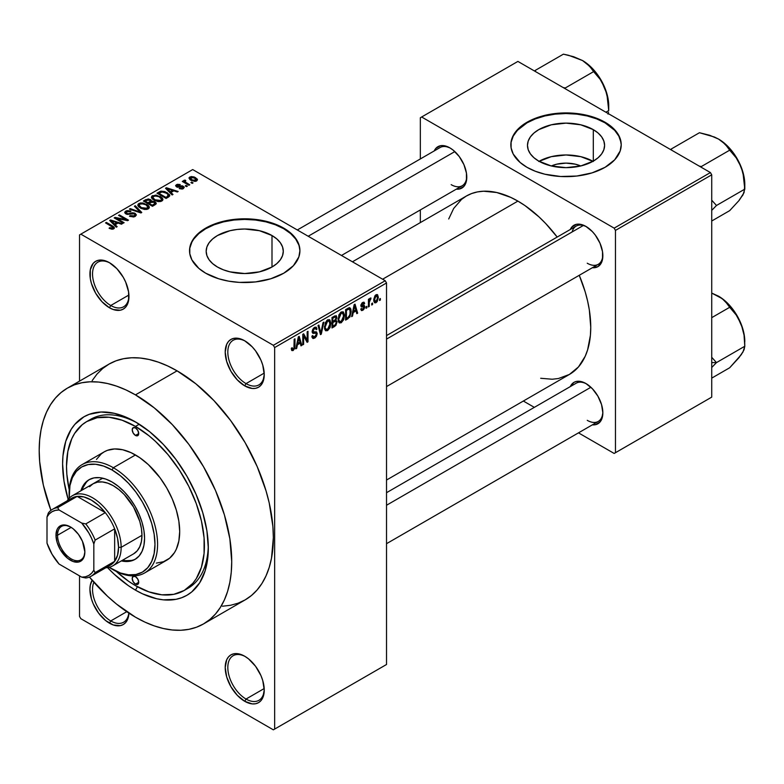 <?xml version="1.0" encoding="UTF-8"?>
<svg xmlns="http://www.w3.org/2000/svg" width="784" height="784" viewBox="0 0 784 784"><rect width="100%" height="100%" fill="white"/><g stroke="black" fill="none" stroke-linecap="round" stroke-linejoin="round"><path stroke-width="1.18" d="M245.392 341.197A25.754 14.867 -120 0 0 227.821 352.437A25.754 14.867 -120 0 0 246.029 383.611L244.726 385.865A27.597 15.935 60 0 1 225.214 352.065A27.597 15.935 60 0 1 244.726 340.795L240.923 339.031L233.887 338.335L230.937 339.433L228.507 341.442L226.703 344.303L225.214 352.065L226.703 361.542L230.937 371.293L237.258 379.838L244.726 385.865L252.193 388.462L255.574 388.325L258.524 387.227L260.954 385.218L262.758 382.357L264.237 374.595L262.758 365.119L260.954 360.179L255.574 350.86L252.193 346.822L244.726 340.795A27.597 15.935 60 0 1 264.237 374.595A27.597 15.935 60 0 1 244.726 385.865L246.029 383.611A25.754 14.867 60 0 1 229.202 360.914A25.754 14.867 60 0 1 233.152 340.276A25.754 14.867 60 0 1 245.392 341.197M245.392 656.629A25.754 14.867 -120 0 0 227.821 667.87A25.754 14.867 -120 0 0 246.029 699.044L244.726 701.298A27.597 15.935 60 0 1 225.214 667.498A27.597 15.935 60 0 1 244.726 656.237L240.923 654.464L233.887 653.768L230.937 654.865L228.507 656.884L226.703 659.736L225.214 667.498L226.703 676.974L230.937 686.735L237.258 695.271L244.726 701.298L252.193 703.895L255.574 703.758L258.524 702.66L260.954 700.651L262.758 697.799L264.237 690.028L262.758 680.551L260.954 675.612L255.574 666.292L248.538 658.864L244.726 656.237A27.597 15.935 60 0 1 264.237 690.028A27.597 15.935 60 0 1 244.726 701.298L246.029 699.044A25.754 14.867 60 0 1 229.202 676.347A25.754 14.867 60 0 1 233.152 655.708A25.754 14.867 60 0 1 245.392 656.629M93.874 582.257A25.754 14.867 -120 0 0 110.75 620.938L109.446 623.192A27.597 15.935 60 0 1 92.13 580.268L90.307 585.217L89.935 589.392L91.414 598.868L93.218 603.807L98.608 613.137L105.634 620.556L113.249 624.956L120.285 625.652L123.245 624.554L125.665 622.545L127.469 619.683L128.929 613.147A27.597 15.935 60 0 1 109.446 623.192L110.75 620.938A25.754 14.867 60 0 1 93.874 582.257M110.103 263.091A25.754 14.867 -120 0 0 92.532 274.331A25.754 14.867 -120 0 0 110.75 305.505L109.446 307.759A27.597 15.935 60 0 1 89.935 273.959A27.597 15.935 60 0 1 109.446 262.689L105.634 260.925L98.608 260.229L95.648 261.327L93.218 263.336L90.307 269.784L90.307 278.575L91.414 283.436L95.648 293.187L101.979 301.732L109.446 307.759L113.249 309.523L120.285 310.219L123.245 309.121L125.665 307.112L127.469 304.251L128.586 300.664L128.586 291.873L125.665 282.073L123.245 277.262L116.914 268.716L109.446 262.689A27.597 15.935 60 0 1 128.958 296.489A27.597 15.935 60 0 1 109.446 307.759L110.75 305.505A25.754 14.867 60 0 1 93.923 282.808A25.754 14.867 60 0 1 97.873 262.17A25.754 14.867 60 0 1 110.103 263.091M551.328 165.963A24.431 14.102 180 0 1 580.738 165.963L575.378 164.199L566.028 163.121L556.679 164.199L551.328 165.963M592.978 161.308A38.563 22.266 0 0 0 539.088 161.308M593.302 129.644L593.302 161.122L580.787 165.953L566.028 167.649L551.279 165.953L538.765 161.122A38.563 22.266 180 0 1 527.475 145.383A38.563 22.266 180 0 1 551.279 124.813A38.563 22.266 180 0 1 593.302 129.644L598.094 133.015L601.661 136.867L603.847 141.042L604.591 145.383L603.847 149.724L601.661 153.899L598.094 157.751L593.302 161.122L593.302 129.644A38.563 22.266 180 0 1 604.591 145.383A38.563 22.266 180 0 1 580.787 165.953A38.563 22.266 180 0 1 538.765 161.122L533.973 157.751L530.405 153.899L528.21 149.724L527.475 145.383L528.21 141.042L530.405 136.867L533.973 133.015L538.765 129.644L551.279 124.813L566.028 123.127L580.787 124.813L593.302 129.644M621.222 145.079A55.194 31.86 0 0 0 605.062 122.853L605.062 122.255A55.194 31.86 180 0 1 621.222 144.785A55.194 31.86 180 0 1 587.157 174.224A55.194 31.86 180 0 1 527.005 167.315L535.374 171.275L544.909 174.224L560.619 176.498L576.799 176.037L592.047 172.882L605.062 167.315L614.705 159.799L620.164 150.998L621.222 144.785L620.164 138.572L617.018 132.594L611.922 127.077L601.044 120.148L592.047 116.679L582.051 114.288L566.028 112.916L550.015 114.288L540.019 116.679L531.023 120.148L520.145 127.077L513.216 135.534L511.109 141.659L511.109 147.911L513.216 154.036L520.145 162.484L527.005 167.315A55.194 31.86 180 0 1 510.845 144.785A55.194 31.86 180 0 1 544.909 115.346A55.194 31.86 180 0 1 605.062 122.255L605.062 122.853A55.194 31.86 0 0 0 545.154 115.885A55.194 31.86 0 0 0 510.845 145.079M217.462 267.021A38.563 22.266 180 0 1 206.172 251.282A38.563 22.266 180 0 1 229.977 230.712A38.563 22.266 180 0 1 271.999 235.533L271.999 267.021L259.484 271.842L244.726 273.538L229.977 271.842L223.303 269.784L217.462 267.021L212.67 263.649L209.103 259.798L206.907 255.623L206.172 251.282L206.907 246.931L209.103 242.756L212.67 238.914L217.462 235.533L229.977 230.712L237.209 229.447L244.726 229.016L259.484 230.712L271.999 235.533L276.791 238.914L280.358 242.756L282.544 246.931L283.289 251.282L282.544 255.623L280.358 259.798L276.791 263.649L271.999 267.021L271.999 235.533A38.563 22.266 180 0 1 283.289 251.282A38.563 22.266 180 0 1 259.484 271.842A38.563 22.266 180 0 1 217.462 267.021M299.919 250.978A55.194 31.86 0 0 0 283.759 228.742L283.759 228.144A55.194 31.86 180 0 1 299.919 250.674A55.194 31.86 180 0 1 265.854 280.113A55.194 31.86 180 0 1 205.702 273.204L218.716 278.781L228.712 281.172L239.316 282.387L255.496 281.926L270.745 278.781L283.759 273.204L293.402 265.698L298.861 256.897L299.919 250.674L298.861 244.461L295.715 238.483L287.395 230.467L279.741 226.047L265.854 221.235L255.496 219.422L244.726 218.814L233.965 219.422L218.716 222.578L205.702 228.144L198.842 232.975L193.746 238.483L190.6 244.461L189.806 247.558L189.806 253.8L191.913 259.925L198.842 268.383L205.702 273.204A55.194 31.86 180 0 1 189.542 250.674A55.194 31.86 180 0 1 223.607 221.235A55.194 31.86 180 0 1 283.759 228.144L283.759 228.742A55.194 31.86 0 0 0 223.852 221.784A55.194 31.86 0 0 0 189.542 250.978M386.522 335.591L576.201 226.076A22.079 12.75 60 0 1 586.599 226.821A22.079 12.75 -120 0 0 572.124 231.956M570.301 229.487A23.912 13.808 60 0 1 585.932 226.419L579.464 224.165L576.544 224.283L571.879 226.978L570.301 229.487M434.228 150.93A23.912 13.808 60 0 1 449.869 147.862L443.401 145.608L440.471 145.726L435.806 148.421L434.228 150.93M585.932 383.533L582.639 382.004L576.544 381.406L573.976 382.347L570.301 386.6A23.912 13.808 60 0 1 585.932 383.533L585.932 383.533A23.912 13.808 60 0 1 602.847 412.825L601.563 404.613L597.888 396.155L592.41 388.756L585.932 383.533M128.919 295.009L110.75 305.505L128.919 295.009M126.753 611.696L110.75 620.938L126.753 611.696M264.198 688.548L246.029 699.044L264.198 688.548M264.198 373.115L246.029 383.611L264.198 373.115M86.71 421.586A97.5 56.291 60 0 1 135.465 426.418L122.01 420.185L109.074 417.245L97.157 417.715L86.71 421.586L82.163 424.752L74.656 433.395L71.765 438.785L67.845 451.457L66.513 466.225L66.846 474.222L69.217 489.853A97.5 56.291 60 0 1 86.71 421.586L90.611 419.332A97.5 56.291 60 0 1 137.435 423.086A97.5 56.291 -120 0 0 88.7 420.528M135.465 590.146A103.018 59.476 60 0 1 107.555 567.606L114.317 574.309L128.321 585.619L135.465 590.146L137.425 586.736L135.465 590.146L142.6 593.86L156.604 598.731L163.337 599.838L175.93 599.329L181.672 597.731L186.974 595.242L191.776 591.9L199.704 582.767L205.173 570.693L207.956 556.13L208.309 548.085A103.018 59.476 60 0 1 135.465 590.146M68.169 499.408A103.018 59.476 60 0 1 135.465 421.91L149.675 431.729L163.337 444.41L175.93 459.453L186.974 476.29L196.029 494.263L202.762 512.697L206.907 530.866L208.309 548.085A103.018 59.476 60 0 0 135.465 421.91L128.321 418.195L114.317 413.325L101.126 412.021L89.249 414.324L83.947 416.814L74.892 424.33L71.217 429.279L65.748 441.363L62.965 455.925L62.612 463.971L64.014 481.19L68.169 499.408M222.46 606.218L230.565 605.287L238.15 603.17L245.157 599.887A136.132 78.596 -120 0 0 266.021 490.804A136.132 78.596 -120 0 0 177.086 370.842L135.465 394.871A136.132 78.596 60 0 1 224.391 514.833A136.132 78.596 60 0 1 203.526 623.927A136.132 78.596 60 0 1 135.465 617.184A136.132 78.596 60 0 1 89.425 577.073L107.516 596.261L116.679 604.199L135.465 617.184L144.893 622.094L154.242 625.887L163.405 628.523L172.294 629.983L180.839 630.258L188.944 629.327L196.529 627.21L203.526 623.917L209.867 619.507L215.502 613.99L220.353 607.433L224.391 599.907L227.576 591.479L229.869 582.218L231.26 572.232L231.721 561.599L229.869 538.853L224.391 514.833L215.502 490.48L203.526 466.725L188.944 444.479L172.294 424.605L154.242 407.856L135.465 394.871L177.086 370.842L167.649 365.932L158.309 362.139L149.146 359.493L140.248 358.033L131.712 357.769L123.607 358.7L116.022 360.816L109.025 364.099L102.675 368.519L97.049 374.027L92.189 380.583M352.447 261.797L466.392 196.01A103.018 59.476 -120 0 1 517.901 201.106L525.045 205.633L539.049 216.943L545.782 223.607L557.179 237.062A103.018 59.476 -120 0 0 517.901 201.106L382.621 279.212L517.901 201.106L510.766 197.392L496.752 192.521L483.561 191.218L477.427 191.923L471.694 193.521L466.392 196.01L461.59 199.352L453.662 208.485L448.713 218.961M540.695 378.28L552.24 379.231L558.375 378.535L569.409 374.448A103.018 59.476 -120 0 0 579.249 275.292L585.207 291.893L587.608 301.056L589.352 310.062L590.744 327.281L590.401 335.327L587.608 349.889L585.207 356.269L578.474 366.932L569.409 374.448L386.522 480.033M386.522 492.705L576.201 383.19A22.079 12.75 60 0 1 586.599 383.935M297.322 229.967L440.128 147.519A22.079 12.75 60 0 1 450.535 148.264M386.522 664.499L386.522 282.975L274.645 347.557L274.645 729.081L386.522 664.499L273.351 729.835L80.83 618.684L79.527 616.43L79.527 575.868L79.527 616.43L80.83 618.684L273.351 729.835L386.522 664.499L386.522 282.975L385.218 280.721L273.351 345.303L80.83 234.151L192.697 169.569L385.218 280.721L386.522 282.975L274.645 347.557L274.645 729.081L386.522 664.499M372.567 303.045L372.567 304.545L371.734 305.025L371.734 303.526L372.567 303.045L371.734 303.526L371.734 305.025L372.567 304.545L371.734 304.065L372.567 304.545L372.567 303.045M369.254 302.497L369.254 306.456L368.431 306.936L368.431 299.292L369.254 298.812L369.254 300.027L370.038 298.253L371.028 298.057L369.538 300.39L369.254 302.497L371.028 298.057L370.244 298.106L369.254 300.027L369.254 298.812L368.431 299.292L368.431 306.936L369.254 306.456L368.431 305.976L369.254 306.456L369.254 302.497L368.431 302.016L369.254 302.497M366.892 306.319L366.892 307.818L366.059 308.298L366.059 306.799L366.892 306.319L366.059 306.799L366.059 308.298L366.892 307.818L366.059 307.348L366.892 307.818L366.892 306.319M362.816 309.219L361.571 308.435L360.738 309.053L361.414 310.542L362.757 310.346L364.756 306.72L362.629 305.486L364.756 306.72L364.638 307.73L363.57 309.709L361.551 310.611L360.738 309.053L361.571 308.435L361.914 309.308L362.816 309.219L363.923 307.201L361.199 306.789L360.885 305.25L361.983 303.006L363.805 302.154L364.638 303.526L363.815 304.133L362.757 303.516L361.698 305.241L364.276 305.368L364.756 306.72L364.286 305.368L361.689 305.064L362.757 303.516L363.815 304.133L364.638 303.526L364.099 302.252L362.727 302.448L360.856 305.701L361.336 306.897L363.717 306.818L363.933 307.387L362.816 309.219L361.052 308.818M353.221 312.571L352.506 316.128L351.634 316.628L354.152 304.662L355.025 304.163L357.661 313.149L356.798 313.649L356.083 310.925L353.221 312.571L356.083 310.925L356.798 313.649L357.661 313.149L355.025 304.163L354.152 304.662L351.634 316.628L352.506 316.128L351.82 315.736L352.506 316.128L353.221 312.571L352.565 312.199L353.221 312.571M338.855 322.498L341.226 322.773L338.198 321.028L341.226 322.773L339.296 322.91L338.218 321.126L338.884 314.874L341.03 312.11L343.353 311.973L344.392 314.658L343.813 319.245L341.226 322.773L343.598 319.803L344.421 315.55L343.127 311.816L341.236 311.983L338.031 319.362L339.354 322.949M325.252 330.348L327.624 330.623L324.596 328.878L327.624 330.623L325.693 330.76L324.615 328.976L325.291 322.724L327.634 319.833L329.897 319.95L330.809 322.949L330.113 327.379L327.624 330.623L329.995 327.653L330.819 323.4L329.525 319.666L327.634 319.833L324.439 327.212L325.752 330.799M293.147 349.301L292.148 347.694L291.325 348.312L291.815 350.556L293.118 350.556L291.423 349.576L293.118 350.556L291.736 350.468L291.325 348.312L292.148 347.694L292.726 349.419L293.922 348.38L294.157 339.296L294.99 338.815L294.696 348.429L293.118 350.556L294.99 345.96L294.99 338.815L294.157 339.296L294.039 347.998L293.147 349.301L291.325 348.645M297.401 344.803L296.685 348.351L295.813 348.86L298.332 336.885L299.204 336.385L301.85 345.372L300.978 345.871L300.262 343.147L297.401 344.803L300.262 343.147L300.978 345.871L301.85 345.372L299.204 336.385L298.332 336.885L295.813 348.86L296.685 348.351L296.009 347.959L296.685 348.351L297.401 344.803L296.754 344.421L297.401 344.803M303.624 335.934L303.624 344.352L302.791 344.823L302.791 334.317L303.673 333.808L307.171 340.217L307.171 331.789L307.994 331.309L307.994 341.824L307.112 342.334L303.624 335.934L307.112 342.334L307.994 341.824L307.994 331.309L307.171 331.789L307.171 340.217L303.673 333.808L302.791 334.317L302.791 344.823L303.624 344.352L302.791 343.872L303.624 344.352L303.624 335.934L302.791 335.454L303.624 335.934M317.216 333.582L316.52 336.189L315.158 337.777L313.247 338.531L312.061 337.385L311.895 336.16L312.728 335.542L313.923 337.13L316.285 334.876L316.011 333.151L313.081 333.396L312.169 332.171L312.757 329.241L315.011 327.173L316.334 327.271L316.981 329.123L316.158 329.741L315.599 328.427L314.364 328.731L313.179 330.142L313.012 331.75L316.511 331.916L317.216 333.582L315.962 331.808L313.228 332.142L312.963 331.22L314.521 328.633L315.658 328.457L316.158 329.741L316.981 329.123L316.217 327.193L314.492 327.418L312.14 331.661L312.796 333.288L316.021 333.151L316.393 334.082L314.717 336.855L313.326 337.012L312.728 335.542L311.895 336.16L312.767 338.374L314.639 338.12L311.914 336.552L314.639 338.12L317.216 333.582L314.6 332.073L317.216 333.582M323.88 322.136L321.283 334.151L320.47 334.621L318.02 325.527L318.872 325.027L320.832 333.19L323.018 322.636L323.88 322.136L323.018 322.636L320.832 333.19L318.872 325.027L318.02 325.527L320.47 334.621L321.283 334.151L320.176 333.514L321.283 334.151L323.88 322.136M337.091 321.94L335.856 325.478L332.004 327.967L332.004 317.451L336.238 315.707L336.836 317.618L335.954 320.009L337.091 321.94L335.954 320.009L336.855 317.295L336.179 315.658L332.004 317.451L332.004 327.967L334.572 326.487L333.504 325.87L334.572 326.487L337.091 321.94L334.445 320.411L337.091 321.94M351.163 311.591L349.87 316.981L345.607 320.117L345.607 309.602L349.782 307.73L350.801 308.935L351.163 311.591L349.233 307.7L345.607 309.602L345.607 320.117L348.027 318.716L346.969 318.098L348.027 318.716L351.163 311.591L350.291 311.091L351.163 311.591M378.358 297.293L377.163 301.644L375.761 302.81L374.536 302.722L373.772 299.361L374.958 295.754L376.34 294.608L377.555 294.676L378.358 297.293L377.467 294.617L376.055 294.745L373.752 300.037L374.664 302.8L376.055 302.663L373.85 301.399L376.055 302.663L378.358 297.293L377.447 296.773L378.358 297.293M380.367 298.537L380.367 300.037L379.544 300.517L379.544 299.018L380.367 298.537L379.544 299.018L379.544 300.517L380.367 300.037L379.544 299.557L380.367 300.037L380.367 298.537M79.527 234.906L79.527 381.132L79.527 234.906L80.83 234.151L273.351 345.303L274.645 347.557L273.351 345.303L385.218 280.721L192.697 169.569L79.527 234.906M193.05 182.878L191.747 182.133L190.924 182.603L192.227 183.358L193.05 182.878L191.747 182.133L190.924 182.603L192.227 183.358L193.05 182.878M187.376 186.161L186.073 185.406L185.249 185.886L186.543 186.631L187.376 186.161L186.073 185.406L185.249 185.886L186.543 186.631L187.376 186.161M172.99 194.461L170.981 192.482L173.852 190.826L177.282 191.982L178.154 191.482L166.404 187.748L165.532 188.248L172.117 194.961L172.99 194.461L170.981 192.482L173.852 190.826L177.282 191.982L178.154 191.482L166.404 187.748L165.532 188.248L172.117 194.961L172.99 194.461M158.025 201.586L160.553 201.527L162.455 200.577L162.896 199.156L161.886 197.588L156.026 195.049L151.822 196.167L151.479 197.764L152.625 199.254L158.025 201.586L161.827 201.037L162.807 198.871L160.367 196.51L152.498 195.647L151.39 197.205L154.085 200.253L158.025 201.586M144.432 209.436L146.961 209.377L148.852 208.426L149.293 207.005L148.284 205.437L143.041 202.987L140.297 202.987L138.219 204.016L137.876 205.614L139.023 207.103L144.432 209.436L148.235 208.897L149.215 206.721L146.765 204.359L138.895 203.497L137.788 205.055L140.493 208.113L144.432 209.436M135.25 216.394L136.387 214.885L134.456 213.032L132.212 212.778L127.939 213.807L126.263 213.023L126.841 211.68L130.262 211.758L130.967 211.21L130.409 210.945L126.959 210.602L124.774 212.101L125.087 213.248L126.93 214.316L134.378 213.865L135.054 214.806L134.044 215.845L130.144 215.649L129.429 216.198L133.515 216.992L135.25 216.394L136.387 214.943L135.181 213.375L131.761 212.846L127.939 213.807L126.097 212.572L126.841 211.68L130.967 211.21L125.754 211.082L124.734 212.405L125.891 213.885L134.378 213.865L135.064 214.757L134.26 215.737L129.429 216.198L135.25 216.394M117.169 226.684L115.17 224.704L118.031 223.048L121.471 224.204L122.333 223.705L110.583 219.981L109.721 220.48L116.306 227.193L117.169 226.684L115.17 224.704L118.031 223.048L121.471 224.204L122.333 223.705L110.583 219.981L109.721 220.48L116.306 227.193L117.169 226.684M111.779 229.193L114.16 228.497L113.915 226.929L106.369 222.411L105.546 222.891L112.984 227.38L112.347 228.32L109.799 227.664L109.378 228.379L111.779 229.193L113.719 228.82L114.454 227.86L112.553 225.978L106.369 222.411L105.546 222.891L112.896 227.272L112.69 228.183L109.799 227.664L109.094 228.213L111.779 229.193M124.107 222.685L116.816 218.481L127.596 220.667L128.488 220.157L119.374 214.904L118.551 215.375L125.852 219.589L115.062 217.393L114.17 217.903L123.284 223.166L124.107 222.685L116.816 218.481L127.596 220.667L128.488 220.157L119.374 214.904L118.551 215.375L125.852 219.589L115.062 217.393L114.17 217.903L123.284 223.166L124.107 222.685M141.767 212.484L135.26 205.731L134.397 206.231L140.248 212.131L130.262 208.622L129.399 209.112L140.963 212.954L141.767 212.484L135.26 205.731L134.397 206.231L140.248 212.131L130.262 208.622L129.399 209.112L140.963 212.954L141.767 212.484M151.537 201.184L150.518 199.567L150.518 202.517L150.518 199.567L145.951 199.557L145.951 200.782L145.951 199.557L143.384 201.037L152.488 206.3L156.114 203.948L156.094 202.889L154.899 201.821L151.537 201.184L150.783 199.724L148.225 198.94L143.384 201.037L152.488 206.3L156.261 203.458L154.899 201.821L151.577 200.91M168.511 197.049L169.687 195.961L169.52 194.697L164.875 191.57L160.985 191.139L156.986 193.187L166.09 198.45L169.785 195.539L167.041 192.58L160.779 191.188L156.986 193.187L166.09 198.45L168.511 197.049M183.368 188.611L184.142 187.072L182.368 185.837L177.017 186.161L177.449 185.2L179.575 185.2L179.997 184.534L177.331 184.309L175.675 185.455L177.409 187.2L182.564 186.788L182.476 188.033L179.213 188.542L182.094 189.052L184.24 187.494L183.221 186.22L177.184 186.278L177.449 185.2L180.281 184.652L176.469 184.671L175.626 185.72L176.488 186.837L181.751 186.572L182.564 186.788L182.476 188.033L179.213 188.542L183.368 188.611M189.738 184.789L184.995 181.819L185.837 180.761L185.132 180.085L183.819 180.467L184.171 181.574L183.123 180.967L182.29 181.447L188.915 185.269L189.738 184.789L185.112 181.937L185.132 180.085L183.985 180.33L184.171 181.574L183.123 180.967L182.29 181.447L188.915 185.269L189.738 184.789M196.657 180.937L197.323 179.154L194.236 176.988L191.198 176.537L189.032 177.792L190.639 180.114L194.834 181.398L196.657 180.937L197.49 179.781L195.471 177.586L189.797 176.978L188.973 178.125L190.924 180.281L196.657 180.937M208.279 545.782A97.5 56.291 60 0 1 188.111 588.216A97.5 56.291 60 0 1 186.122 589.274A97.5 56.291 -120 0 0 208.279 545.782M420.342 117.747L420.342 158.946L420.342 117.747L517.901 61.417L710.422 172.568L614.166 228.144L421.645 116.992L614.166 228.144L615.46 230.398L615.46 452.701L711.725 397.125L711.725 174.822L615.46 230.398L615.46 452.701L614.166 453.456L578.484 432.856L614.166 453.456L711.725 397.125L614.166 453.456L711.725 397.125L711.725 174.822L710.422 172.568L711.725 174.822L615.46 230.398L614.166 228.144L710.422 172.568L517.901 61.417L420.342 117.747M420.342 209.926L420.342 222.597L420.342 209.926M534.335 407.366L523.359 401.036L534.335 407.366M592.371 424.84L595.33 424.722L599.995 422.027L601.563 419.558L602.847 412.825A23.912 13.808 60 0 1 592.371 424.84M456.308 189.16L459.267 189.052L463.932 186.357L466.451 180.771L466.451 173.156L463.932 164.66L459.267 156.575L453.172 150.146L449.869 147.862A23.912 13.808 60 0 1 466.784 177.155A23.912 13.808 60 0 1 456.308 189.16M592.371 267.716L597.888 266.658L601.563 262.444L602.524 259.328L602.524 251.713L599.995 243.216L595.33 235.131L592.41 231.643L585.932 226.419A23.912 13.808 60 0 1 602.847 255.711A23.912 13.808 60 0 1 592.371 267.716M602.837 254.937A22.079 12.75 60 0 1 598.27 264.316A22.079 12.75 60 0 1 587.236 263.218A22.079 12.75 -120 0 0 602.837 254.937M466.764 176.38A22.079 12.75 60 0 1 462.207 185.759A22.079 12.75 60 0 1 451.172 184.661A22.079 12.75 -120 0 0 466.764 176.38M602.837 412.051A22.079 12.75 60 0 1 598.27 421.429A22.079 12.75 60 0 1 587.236 420.332A22.079 12.75 -120 0 0 602.837 412.051M203.526 623.927L245.157 599.887L251.497 595.468L257.123 589.96L261.983 583.404L266.021 575.877L269.206 567.44L271.499 558.188L273.351 537.569L272.881 526.407L269.206 502.907L266.021 490.804L257.123 466.451L245.157 442.695L230.565 420.449L213.924 400.575L195.863 383.817L177.086 370.842A136.132 78.596 -120 0 0 109.025 364.099L67.395 388.129A136.132 78.596 60 0 1 135.465 394.871L126.028 389.962L116.679 386.169L107.516 383.523L98.627 382.063L90.082 381.798L81.977 382.729L74.392 384.846L67.395 388.129L61.054 392.549L55.419 398.066L50.568 404.613L46.53 412.149L43.345 420.577L41.052 429.838L39.661 439.824L39.2 450.447L39.661 461.609L43.345 485.11L50.921 510.374A136.132 78.596 60 0 1 67.395 388.129M264.228 373.821A25.754 14.867 60 0 1 258.906 384.885A25.754 14.867 60 0 1 246.029 383.611A25.754 14.867 -120 0 0 264.228 373.821M264.228 689.254A25.754 14.867 60 0 1 258.906 700.318A25.754 14.867 60 0 1 246.029 699.044A25.754 14.867 -120 0 0 264.228 689.263M128.801 613.068A25.754 14.867 60 0 1 123.627 622.212A25.754 14.867 60 0 1 110.75 620.938A25.754 14.867 -120 0 0 128.801 613.068M128.948 295.715A25.754 14.867 60 0 1 123.627 306.779A25.754 14.867 60 0 1 110.75 305.505A25.754 14.867 -120 0 0 128.948 295.715M299.655 248.156L298.861 245.059L295.715 239.081L290.619 233.573L283.759 228.742L275.39 224.783L265.854 221.843L255.496 220.03L244.726 219.412L233.965 220.03L223.607 221.843L214.071 224.783L205.702 228.742L198.842 233.573L193.746 239.081L191.913 242.031L189.806 248.156M620.957 142.257L618.841 136.132L614.705 130.36L605.062 122.853L596.693 118.894L587.157 115.944L576.799 114.131L566.028 113.523L555.268 114.131L544.909 115.944L535.374 118.894L527.005 122.853L517.362 130.36L513.216 136.132L511.109 142.257M593.302 161.484L580.787 156.663L566.028 154.967L551.279 156.663L538.765 161.484M109.799 228.585L109.799 227.664L109.799 228.585M112.69 229.183L112.69 228.183L112.69 229.183M112.896 227.272L112.69 228.183M106.369 223.371L106.369 222.411L106.369 223.371M112.553 226.978L112.553 225.978L112.553 226.978M110.583 221.362L110.583 219.981L110.583 221.362M115.17 226.037L115.17 224.704L115.17 226.037M114.386 223.93L112.504 221.95L112.504 223.322L112.504 221.95L111.161 220.735L111.161 221.95L111.161 220.735L116.689 222.597L116.689 223.832L116.689 222.597L114.386 223.93L114.386 225.233L114.386 223.93L111.161 220.735L116.689 222.597L114.386 223.93M115.062 218.413L115.062 217.393L115.062 218.413M125.852 220.314L125.852 219.589L125.852 220.314M119.374 215.855L119.374 214.904L119.374 215.855M116.816 219.432L116.816 218.481L116.816 219.432M130.144 216.541L130.144 215.649L130.144 216.541M134.26 216.825L134.26 215.737L134.26 216.825M125.754 213.797L125.754 211.082L125.754 213.797M126.753 214.267L126.753 213.424L126.753 214.267M127.939 214.493L127.939 213.807L127.939 214.493M129.85 214.267L129.85 213.405L129.85 214.267M131.761 213.718L131.761 212.846L131.761 213.718M135.181 216.423L135.181 213.375L135.181 216.423M130.262 209.397L130.262 208.622L130.262 209.397M138.484 212.131L138.484 211.494L138.484 212.131M140.248 212.719L140.248 212.131L140.248 212.719M135.26 207.113L135.26 205.731L135.26 207.113M138.895 206.996L138.895 203.497L138.895 206.996M146.765 205.369L146.765 204.359L146.765 205.369M149.215 207.927L149.215 206.721L149.215 207.927M149.332 207.348L149.215 206.721M141.336 207.642L139.131 205.29L139.964 204.105L143.501 203.83L145.912 204.82L147.98 207.113L147.167 209.328L147.167 208.279L141.336 207.642L141.336 208.544L141.336 207.642L139.131 205.241L139.964 204.105L141.649 203.654L145.912 204.82L147.98 207.172L145.716 208.72L141.336 207.642M154.899 204.908L154.899 201.821L154.899 204.908L154.889 203.242L154.752 204.996L154.752 203.634L154.007 205.418L154.007 204.193L152.253 205.202L149.058 203.36L149.058 204.32L149.058 203.36L150.695 202.419L154.085 202.301L154.752 203.634L152.253 205.202L152.253 206.163L152.253 205.202L149.058 203.36L152.341 201.86L154.301 202.439L154.752 203.634M148 202.752L145.275 201.174L145.275 202.135L145.275 201.174L146.716 200.341L149.842 200.126L150.332 202.625L150.332 201.302L149.548 201.851L149.548 203.076L149.548 201.851L148 202.752L148 203.703L148 202.752L145.275 201.174L147.98 199.773L150.205 200.381L150.332 201.302L148 202.752M150.499 202.527L150.332 201.302M152.498 199.146L152.498 195.647L152.498 199.146M160.367 197.519L160.367 196.51L160.367 197.519M162.807 200.067L162.807 198.871L162.807 200.067M162.935 199.499L162.807 198.871M154.928 199.783L152.723 197.431L153.566 196.255L157.094 195.98L159.505 196.97L161.573 199.263L160.759 201.478L160.759 200.43L154.928 199.783L154.928 200.694L154.928 199.783L152.723 197.392L154.781 195.853L158.966 196.676L161.563 199.077L161.043 200.243L159.319 200.861L154.928 199.783M159.309 193.08L159.309 191.845L159.309 193.08M160.779 192.247L160.779 191.188L160.779 192.247M167.041 193.589L167.041 192.58L167.041 193.589M168.099 194.53L168.364 195.588L167.345 196.49L167.345 197.725L167.345 196.49L165.855 197.352L158.878 193.325L162.337 191.835L166.757 193.383L168.099 194.53L167.345 196.49L165.855 197.352L165.855 198.313L165.855 197.352L158.878 193.325L158.878 194.285L158.878 193.325L161.7 191.904L166.208 193.05L168.099 194.53L168.433 197.098M166.404 189.14L166.404 187.748L166.404 189.14M170.981 193.805L170.981 192.482L170.981 193.805M170.197 191.708L168.325 189.728L168.325 191.09L168.325 189.728L166.982 188.513L166.982 189.728L166.982 188.513L172.5 190.375L172.5 191.6L172.5 190.375L170.197 191.708L170.197 193.011L170.197 191.708L166.982 188.513L172.5 190.375L170.197 191.708M179.928 188.817L179.928 188.003L179.928 188.817M182.476 188.973L182.476 188.033L182.476 188.973M182.564 186.788L182.476 188.033M176.469 186.827L176.469 184.671L176.469 186.827M177.184 186.278L177.449 185.2M177.997 187.288L177.997 186.445L177.997 187.288M179.32 187.151L179.32 186.112L179.32 187.151M183.221 188.689L183.221 186.22L183.221 188.689M186.073 186.357L186.073 185.406L186.073 186.357M183.123 181.927L183.123 180.967L183.123 181.927M184.171 182.535L184.171 181.574L184.171 182.535M183.985 180.33L184.171 181.574M185.837 180.761L185.132 180.085L185.132 181.035L185.837 180.761M185.112 181.937L185.122 181.035M186.308 183.77L186.308 182.809L186.308 183.77M191.747 183.084L191.747 182.133L191.747 183.084M189.797 179.516L189.797 176.978L189.797 179.516M195.471 178.605L195.471 177.586L196.157 179.467L195.735 181.29L195.735 180.379L191.747 179.801L190.728 177.537L194.706 178.095L195.735 180.379L193.873 180.614L191.747 179.801L191.747 180.712L191.747 179.801L190.296 178.438L190.826 177.478L192.854 177.341L195.441 178.585M190.267 179.869L190.728 177.537M196.186 179.693L195.735 180.379M294.157 345.479L294.99 345.96L294.157 345.479M300.674 344.695L301.85 345.372L300.674 344.695M299.204 342.53L300.262 343.147L299.204 342.53M297.675 343.412L298.449 339.903L297.783 339.521L298.449 339.903L298.831 337.698L298.234 337.355L299.988 342.079L297.675 343.412L297.038 343.039L297.675 343.412L299.988 342.079L298.831 337.698L297.675 343.412M305.397 339.198L307.171 340.217L305.397 339.198M306.289 340.844L307.994 341.824L306.289 340.844M312.15 332.024L314.335 333.288L312.15 332.024M314.276 327.555L316.981 329.123L314.276 327.555M313.6 328.104L314.521 328.633L313.6 328.104M312.218 330.789L312.963 331.22L312.218 330.789M312.14 331.514L313.228 332.142M316.589 331.955L315.962 331.808M319.539 331.162L320.499 331.72L319.539 331.162M319.95 332.681L320.832 333.19L319.95 332.681M329.937 322.89L330.819 323.4L329.937 322.89M329.349 327.281L329.995 327.653L329.349 327.281M325.262 326.752L327.643 321.058L326.732 320.538L329.643 321.675L329.995 323.841L327.624 329.398L326.222 329.515L324.468 326.291L326.291 329.554L328.751 328.329L329.976 324.556L329.113 320.989L327.977 320.901L326.477 322.155L325.262 326.752M327.389 319.99L329.643 321.675M334.562 315.972L336.855 317.295L334.562 315.972M335.395 319.686L335.954 320.009L335.395 319.686M332.828 321.342L332.828 318.196L332.004 317.726L332.828 318.196L334.268 317.373L333.21 316.756L334.268 317.373L335.66 316.942L336.022 317.941L335.258 319.843L332.828 321.342L332.004 320.862L332.828 321.342L334.827 320.176L336.022 317.941L335.395 316.883L332.828 318.196L332.828 321.342M332.828 326.262L332.828 322.567L332.004 322.097L332.828 322.567L334.464 321.626L333.396 321.009L334.464 321.626L335.826 321.283L336.258 322.43L335.444 324.615L332.828 326.262L332.004 325.781L332.828 326.262L335.238 324.811L336.258 322.43L335.483 321.215L332.828 322.567L332.828 326.262M343.539 315.041L344.421 315.55L343.539 315.041M342.951 319.421L343.598 319.803L342.951 319.421M338.864 318.902L341.236 313.208L340.325 312.689L343.245 313.816L343.588 315.991L341.226 321.548L339.825 321.665L338.061 318.441L339.893 321.705L342.353 320.48L343.588 316.344L342.716 313.139L341.403 313.12L340.07 314.306L338.864 318.902M340.991 312.14L343.245 313.816M349.968 307.818L349.233 307.7M349.076 309.033L346.43 310.346L346.43 318.402L346.43 310.346L345.607 309.866L346.43 310.346L347.9 309.504L346.832 308.886L347.9 309.504L349.076 309.033L347.831 308.308L349.478 309.131L350.33 312.052L350.007 314.815L347.92 317.549L346.43 318.402L345.607 317.932L346.43 318.402L348.586 317.099L350.007 314.815L350.115 310.092L347.939 308.249M356.485 312.473L357.661 313.149L356.485 312.473M355.015 310.307L356.083 310.925L355.015 310.307M353.496 311.189L354.27 307.681L353.594 307.289L354.27 307.681L354.652 305.466L354.054 305.123L355.799 309.856L353.496 311.189L352.859 310.817L353.496 311.189L355.799 309.856L354.652 305.466L353.496 311.189M362.757 310.346L360.758 309.19L362.757 310.346M360.895 305.182L363.717 306.818L360.895 305.182M360.856 305.682L362.904 306.867L360.856 305.682M362.747 302.428L364.638 303.526L362.747 302.428M362.757 303.516L363.815 304.133M361.003 304.672L361.689 305.064L361.003 304.672M368.431 299.557L369.254 300.027L368.431 299.557M369.734 298.675L370.793 299.292L369.734 298.675M369.538 299.116L370.195 299.498L369.538 299.116M368.431 300.272L369.411 300.84L368.431 300.272M376.036 295.852L374.703 298.116L374.84 301.232L376.467 301.252L377.476 298.802L377.398 296.538L376.428 295.705L377.535 297.851L376.075 301.566L373.792 299.106L374.576 299.557L376.036 295.852L375.252 295.401L376.908 295.784L375.624 295.049M376.075 301.566L373.782 300.811M135.465 584.139L138.709 582.257L137.759 584.364A4.596 2.656 60 0 1 135.465 584.139L133.162 581.708L132.212 578.504L133.162 576.397L135.465 576.622A4.596 2.656 60 0 1 138.464 580.679A4.596 2.656 60 0 1 137.759 584.364L135.465 584.139A4.596 2.656 60 0 1 132.457 580.082A4.596 2.656 60 0 1 133.162 576.397A4.596 2.656 60 0 1 135.465 576.622L137.759 579.053L138.709 582.257L135.465 584.139M135.465 435.434L138.709 433.552L137.759 435.659A4.596 2.656 60 0 1 135.465 435.434L133.162 433.003L132.212 429.799L133.162 427.692L135.465 427.917A4.596 2.656 60 0 1 138.464 431.974A4.596 2.656 60 0 1 137.759 435.659L135.465 435.434A4.596 2.656 60 0 1 132.457 431.376A4.596 2.656 60 0 1 133.162 427.692A4.596 2.656 60 0 1 135.465 427.917L137.759 430.347L138.709 433.552L135.465 435.434M122.657 560.148A45.991 26.548 -120 0 0 135.681 558.982M112.043 481.993A45.991 26.548 60 0 1 142.09 522.526A45.991 26.548 60 0 1 135.044 559.374A45.991 26.548 60 0 1 121.363 560.903L130.115 561.197L135.044 559.374L139.082 556.023L142.09 551.26L143.942 545.282L144.57 538.324L143.942 530.631L142.09 522.516L139.082 514.294L135.044 506.268L130.115 498.751L124.489 492.038L118.394 486.374L112.043 481.993L105.703 479.053L99.597 477.672L93.982 477.887L89.053 479.72A45.991 26.548 60 0 1 112.043 481.993M69.119 494.018A62.544 36.113 60 0 1 82.075 464.628A62.544 36.113 60 0 1 113.347 467.725A62.544 36.113 60 0 1 154.213 522.84A62.544 36.113 60 0 1 144.619 572.967A62.544 36.113 60 0 1 113.347 569.86L112.043 569.115A60.711 35.055 60 0 1 109.133 567.312L120.422 572.996L128.478 574.829L135.897 574.525L142.404 572.124L147.735 567.694L151.704 561.413L154.144 553.524L154.977 544.331L154.144 534.178L151.704 523.477L147.735 512.618L142.404 502.025L135.897 492.097L128.478 483.238L120.422 475.761L112.043 469.979L113.347 467.725A62.544 36.113 -120 0 0 69.119 493.263L69.119 494.763A60.711 35.055 60 0 1 112.043 469.979L103.674 466.098L95.619 464.265L88.2 464.559L81.693 466.97L76.352 471.4L72.383 477.681L69.943 485.57L69.217 498.183A60.711 35.055 60 0 1 69.119 494.763M144.619 572.967L166.737 560.197A62.544 36.113 -120 0 0 176.322 510.07A62.544 36.113 -120 0 0 135.465 454.955L113.347 467.725L135.465 454.955A62.544 36.113 -120 0 0 104.184 451.858L107.398 450.349L114.611 448.948L122.618 449.742L131.124 452.701L139.797 457.709L148.303 464.569L160.034 477.75L166.737 487.971L172.235 498.889L176.322 510.07L178.84 521.105L179.693 531.562L178.84 541.038L176.322 549.163L174.469 552.622L169.648 558.169L163.523 561.707L156.31 563.108M135.465 426.418L139.268 424.222L135.465 426.418A97.5 56.291 60 0 1 199.156 512.334A97.5 56.291 60 0 1 184.211 590.47A97.5 56.291 60 0 1 135.465 585.638A97.5 56.291 60 0 1 116.346 571.477L128.703 581.356L135.465 585.638L148.911 591.871L161.847 594.811L173.764 594.331L184.211 590.47L192.786 583.355L196.265 578.661L201.439 567.224L204.075 553.445L204.075 537.834L201.439 521.007L196.265 503.602L188.758 486.296L179.203 469.743L167.962 454.583L155.477 441.402L148.911 435.708L135.465 426.418M89.552 486.697L93.11 483.748A40.474 23.363 60 0 1 113.347 485.747A40.474 23.363 60 0 1 139.787 521.409A40.474 23.363 60 0 1 133.584 553.847L112.769 565.862A40.474 23.363 60 0 1 105.82 567.753A40.474 23.363 -120 0 0 121.148 547.33L118.551 547.33A38.632 22.305 60 0 1 114.65 561.324A38.632 22.305 60 0 1 105.301 566.724M96.452 459.434L101.273 453.887L104.184 451.858L82.075 464.628M80.889 490.804L85.005 483.071L89.053 479.72A45.991 26.548 60 0 0 80.889 490.804M113.347 569.86A62.544 36.113 -120 0 0 157.574 544.331A62.544 36.113 -120 0 0 113.347 467.725L112.043 469.979A60.711 35.055 60 0 1 154.977 544.331A60.711 35.055 60 0 1 112.043 569.115L113.347 569.86M86.309 482.317L83.3 487.08M125.793 560.668L131.418 560.452M93.11 483.748L97.451 482.14L102.39 481.944L107.761 483.16L113.347 485.747L118.933 489.608L124.303 494.586L133.584 507.111L139.787 521.409L141.414 528.553L141.963 535.315L141.414 541.45L139.787 546.703L137.141 550.887L133.584 553.847M89.709 479.357A45.991 26.548 -120 0 0 82.193 490.049M739.39 199.734L742.977 194.893L744.8 189.13L744.045 177.968L741.292 167.315A37.024 21.374 -120 0 0 718.614 139.111L722.27 141.561L727.719 147.157L736.245 157.907L741.292 167.315A37.024 21.374 -120 0 1 744.8 184.456L742.811 171.735L739.39 162.935L734.559 154.556L725.396 144.05L718.614 139.111L714.391 137.014L699.455 132.721L671.133 149.078L671.888 150.322L671.133 149.078L699.455 132.721L709.716 135.279L718.614 139.111L725.269 144.256L729.688 150.175L701.366 166.531L701.366 167.345L701.366 166.531L729.688 150.175L736.245 157.907L739.008 162.366L742.958 172.529L744.8 189.13L716.478 205.486L711.725 210.386L716.478 205.486L744.8 189.13L744.8 184.456L744.055 192.648L739.047 200.498L729.688 210.641L711.725 221.01L729.688 210.641L739.047 200.498L742.811 194.873M716.478 205.486L711.725 200.185L716.478 205.486M701.366 166.531L699.201 166.09L701.366 166.531M671.133 149.078L670.614 149.587L671.133 149.078M583.325 225.488L386.522 339.109L583.325 225.488M590.901 387.257L386.522 505.259L590.901 387.257M308.2 236.249L454.838 151.586L308.2 236.249M70.815 527.142A19.316 11.152 -120 0 0 57.546 535.237L55.978 535.237A20.423 11.789 60 0 1 70.423 526.907A20.423 11.789 60 0 1 84.858 551.916L83.761 557.659L80.634 561.266L78.439 562.069L73.235 561.56L67.6 558.306L60.211 549.476L57.075 542.254L55.978 535.237L57.075 529.494L58.418 527.387L62.397 525.084L64.896 524.986L70.423 526.907L73.235 528.847L78.439 534.345L82.428 541.244L84.858 551.916A20.423 11.789 60 0 1 70.423 560.246A20.423 11.789 60 0 1 55.978 535.237L57.546 535.237A19.316 11.152 60 0 1 61.544 526.397A19.316 11.152 60 0 1 70.815 527.142M71.177 527.367L57.546 535.237L71.177 527.367M67.816 501.799A38.632 22.305 60 0 1 77.165 496.399A38.632 22.305 60 0 1 105.301 512.648L98.529 505.376L91.228 500.016L83.927 496.948L77.165 496.399L105.301 512.648A38.632 22.305 60 0 1 114.65 528.837A38.632 22.305 60 0 1 118.551 547.33L117.561 538.334L114.65 528.837L114.65 561.324L117.561 555.19L118.551 547.33L121.148 547.33A40.474 23.363 -120 0 0 99.372 502.671A40.474 23.363 -120 0 0 67.189 500.839A40.474 23.363 60 0 1 72.295 495.762A40.474 23.363 60 0 1 103.488 506.601A40.474 23.363 60 0 1 121.148 547.33L141.963 535.315L121.148 547.33A40.474 23.363 60 0 1 112.769 565.862M52.401 509.375L71.912 498.105A38.632 22.305 -120 0 1 77.165 496.399L57.653 507.669L59.084 509.992A36.789 21.246 60 0 0 47.001 516.97L48.304 513.059A38.632 22.305 60 0 1 52.401 509.375A38.632 22.305 60 0 1 57.653 507.669A38.632 22.305 -120 0 0 48.304 513.059L47.001 516.97L47.001 543.155L52.028 554.2L59.084 564.068L81.761 577.161L85.789 577.984A38.632 22.305 -120 0 0 95.138 572.594L93.835 570.193L93.835 543.998L95.138 540.098L114.65 528.837L114.65 561.324L95.138 572.594A38.632 22.305 60 0 1 91.032 576.279A38.632 22.305 60 0 1 85.789 577.984L81.761 577.161L85.495 576.769L88.817 575.446L91.62 573.231L93.835 570.193L93.835 543.998L91.62 538.402L88.817 532.953L81.761 523.085L59.084 509.992L57.653 507.669L77.165 496.399L105.301 512.648L85.789 523.918L81.761 523.085L59.084 509.992L55.341 510.394L52.028 511.717L49.216 513.922L47.001 516.97L47.001 543.155A36.789 21.246 60 0 0 59.084 564.068L81.761 577.161A36.789 21.246 60 0 0 93.835 570.193L95.138 572.594L114.65 561.324A38.632 22.305 -120 0 1 110.554 565.019L91.032 576.279M114.65 528.837A38.632 22.305 -120 0 0 105.301 512.648L85.789 523.918A38.632 22.305 60 0 1 95.138 540.098L114.65 528.837M84.858 551.456A19.316 11.152 60 0 1 80.86 559.854A19.316 11.152 60 0 1 65.974 554.68A19.316 11.152 60 0 1 57.546 535.237A19.316 11.152 -120 0 0 71.011 558.786A19.316 11.152 -120 0 0 84.858 551.456M95.138 540.098A38.632 22.305 -120 0 0 85.789 523.918L81.761 523.085A36.789 21.246 60 0 1 93.835 543.998L95.138 540.098M744.8 341.569A37.024 21.374 -120 0 0 741.292 324.429L744.045 335.091L744.8 346.254L744.575 337.502L742.811 328.859L737.136 315.766L731.707 307.838L725.396 301.174L718.614 296.225L711.725 293.079L722.27 298.684L725.269 301.379L729.688 307.289L711.725 317.657L729.688 307.289L736.245 315.031L741.292 324.429L744.045 335.091L744.8 346.254L716.478 362.6L711.725 367.5L716.478 362.6L711.725 362.6L716.478 362.6L711.725 357.298L716.478 362.6L744.8 346.254L744.055 349.772L741.292 354.662L729.688 367.755L711.725 378.123L729.688 367.755L739.047 357.612L742.811 351.996M718.487 296.146A37.024 21.374 -120 0 1 718.614 296.225L722.27 298.684L727.719 304.27L736.245 315.031L741.292 324.429A37.024 21.374 -120 0 0 718.614 296.225L718.389 296.097M739.39 356.857L742.977 352.016L744.8 346.254M608.56 112.2L607.992 114.092L608.56 112.2M582.414 60.476A37.024 21.374 -120 0 1 582.551 60.554L573.653 56.722L563.392 54.165L535.06 70.521L535.825 71.765L535.06 70.521L563.392 54.165L568.606 55.301L582.551 60.554L589.205 65.699L593.615 71.618L565.293 87.975L565.303 88.788L565.293 87.975L593.615 71.618L600.181 79.351L605.228 88.759A37.024 21.374 -120 0 1 608.737 105.899L608.737 110.573L605.895 112.22L608.737 110.573L608.511 101.822L605.228 88.759L607.982 99.411L608.737 110.573L606.894 93.972L601.063 80.095L592.577 68.639L582.551 60.554L586.207 63.004L591.646 68.6L600.181 79.351L605.228 88.759A37.024 21.374 -120 0 0 582.551 60.554L582.326 60.427M565.293 87.975L563.137 87.534L565.293 87.975M535.06 70.521L534.551 71.03L535.06 70.521M113.072 227.644L113.072 229.095M135.064 214.757L135.064 216.492M126.097 212.572L126.097 213.993M139.131 205.29L139.131 207.192M147.98 207.113L147.98 209.024M152.723 197.441L152.723 199.342M161.573 199.263L161.573 201.174M183.015 187.386L183.015 188.787M176.861 185.867L176.861 187.023M184.848 181.457L184.848 182.927M196.186 179.722L196.186 181.153M313.316 337.002L311.905 336.189M316.021 333.151L314.286 332.151M315.658 328.457L314.198 327.614M326.222 329.515L324.537 328.545M335.66 316.942L334.268 316.138M335.817 321.283L334.376 320.45M339.825 321.665L338.129 320.695M363.492 303.398L362.316 302.722M188.111 588.216L184.211 590.47M733.53 153.096L740.135 164.552M598.27 264.316L386.522 386.571M386.522 543.684L601.573 419.528M341.471 255.466L462.207 185.759M71.197 527.358L70.423 526.907M102.733 478.191L72.295 495.762M733.53 310.219L740.135 321.665M597.467 74.539L604.072 85.995"/></g></svg>
